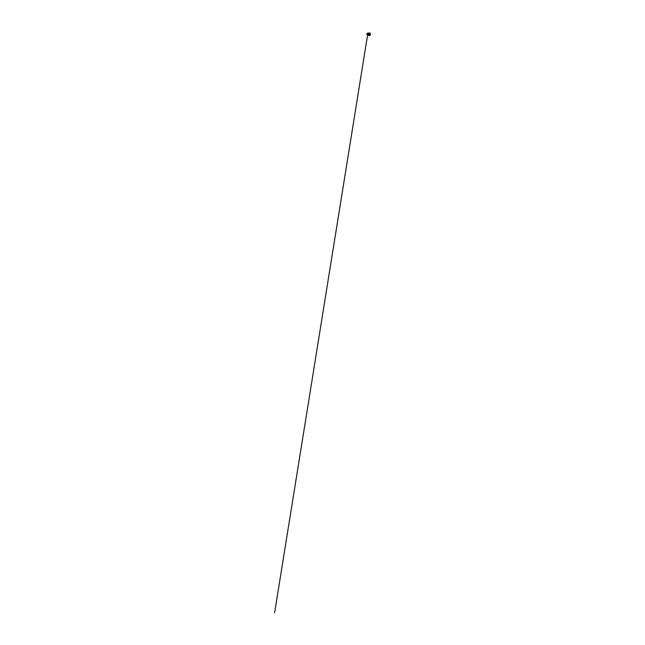 <?xml version="1.0" encoding="UTF-8"?>
<svg xmlns="http://www.w3.org/2000/svg" width="645" height="645" viewBox="0 0 645 645"><rect width="100%" height="100%" fill="white"/><g stroke="black" fill="none" stroke-linecap="round" stroke-linejoin="round"><path stroke-width="0.48" stroke-dasharray="3.23 2.42" d="M367.279 34.653L367.731 34.137L367.07 34.774L366.803 33.854L367.408 33.193L367.747 33.991L367.432 33.363"/><path stroke-width="0.97" d="M367.271 34L367.682 34.12M369.045 33.056L370.061 33.064L370.294 34.499L369.779 35.539L368.787 35.314M368.738 35.225L368.98 33.137M368.247 34.201L369.311 34.346M369.416 34.362L370.343 34.508L369.779 35.539M367.424 33.137L367.763 34.145L367.166 34.862L366.771 33.846L367.706 33.411L367.561 34.661L367.166 34.862L366.739 33.951L367.424 33.137M368.924 33L369.392 34.362L368.585 35.338L368.061 34.693L368.585 35.338L369.432 34.225L368.932 33M368.198 33.492L368.859 32.984L368.19 33.467M367.513 33.177L368.222 34.209L367.328 34.846L367.102 33.991L367.795 33.097L368.263 34.096L367.569 34.991M367.263 34.757L367.432 33.25M367.747 33.991L367.513 33.306L367.215 33.967L367.344 34.725L367.731 34.137M367.416 34.806L368.15 34.12L367.787 33.201M367.432 33.363L369.101 33.097M369.271 32.976L368.674 34.104L368.98 35.451L367.279 34.653M369.021 33.04L370.045 32.976L370.343 34.508L369.658 35.677L368.755 35.33M368.706 35.233L368.948 33.121M367.666 34.499L274.625 612.75L367.731 34.112M370.061 33.064L370.294 34.499M367.4 33.234L367.69 34.064L367.174 34.765L366.844 33.927L367.4 33.234M368.231 33.621L369.069 33.201L369.327 34.258L368.698 35.233L368.126 34.58M368.101 34.354L368.158 33.83"/></g></svg>
